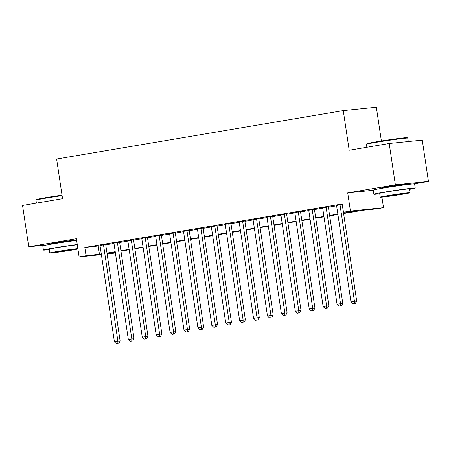 <?xml version="1.0" encoding="UTF-8"?>
<svg xmlns="http://www.w3.org/2000/svg" width="451" height="451" viewBox="0 0 451 451"><rect width="100%" height="100%" fill="white"/><g stroke="black" fill="none" stroke-linecap="round" stroke-linejoin="round"><path stroke-width="0.68" d="M74.624 240.552A13.045 0.389 171.5 0 0 76.253 240.118A13.045 0.389 171.5 0 0 69.51 240.778A13.045 0.389 171.5 0 0 56.381 242.751A13.045 0.389 171.5 0 0 50.45 243.974A13.045 0.389 171.5 0 0 52.136 243.912M405.099 184.701A13.045 0.389 171.5 0 0 406.723 184.262A13.045 0.389 171.5 0 0 399.981 184.921A13.045 0.389 171.5 0 0 386.851 186.9A13.045 0.389 171.5 0 0 380.926 188.118A13.045 0.389 171.5 0 0 382.606 188.061M115.411 253.005L107.141 254.065M381.388 140.983L376.343 107.214L343.267 110.574L56.623 159.023L62.554 198.694L22.55 205.453L28.729 246.782L47.259 244.899M343.267 110.574L349.198 150.251L389.202 143.486L422.271 140.126L428.45 181.454L395.375 184.814L347.721 192.87L350.438 211.051L383.508 207.691L376.551 208.869L363.145 210.228L343.606 213.532M414.176 183.867L428.45 181.454M381.929 197.132L383.508 207.691M389.202 143.486L395.375 184.814M105.714 244.527L100.021 245.491M119.628 242.176L113.94 243.134M133.541 239.825L127.853 240.783M147.46 237.474L141.766 238.432M161.373 235.118L155.68 236.082M175.287 232.767L169.599 233.731M189.2 230.416L183.512 231.38M203.119 228.065L197.425 229.029M217.032 225.714L211.339 226.673M230.946 223.363L225.252 224.322M244.859 221.007L239.171 221.971M258.773 218.656L253.084 219.62M272.692 216.305L266.998 217.269M286.605 213.954L280.911 214.918M300.518 211.604L294.83 212.562M314.432 209.253L308.743 210.211M328.351 206.896L322.657 207.86M343.544 213.12L356.888 210.865L343.482 212.229L342.247 203.965L84.822 247.469L100.071 245.795M105.759 244.837L113.985 243.444M119.673 242.486L127.898 241.093M133.592 240.129L141.811 238.742M147.505 237.778L155.725 236.392M161.419 235.428L169.644 234.041M175.332 233.077L183.557 231.684M189.245 230.726L197.47 229.333M203.164 228.375L211.384 226.983M217.078 226.019L225.303 224.632M230.991 223.668L239.216 222.281M244.904 221.317L253.129 219.93M258.823 218.966L267.043 217.574M272.737 216.615L280.962 215.223M286.65 214.264L294.875 212.872M300.563 211.914L308.788 210.521M314.482 209.557L322.702 208.17M328.396 207.206L336.615 205.819M342.309 204.388L336.57 205.509M101.39 254.646L79.1 256.912L76.382 238.726L28.729 246.782M79.1 256.912L86.056 255.734L101.306 254.06M84.822 247.469L86.056 255.734M343.482 212.229L350.438 211.051M107.067 253.603L115.377 252.757M337.912 214.496L329.692 215.882M323.998 216.846L315.779 218.239M310.085 219.197L301.86 220.59M296.172 221.548L287.947 222.941M282.258 223.899L274.033 225.291M268.339 226.255L260.12 227.642M254.426 228.606L246.201 229.993M240.513 230.957L232.288 232.344M226.599 233.308L218.374 234.7M212.68 235.659L204.461 237.051M198.767 238.01L190.547 239.402M184.854 240.366L176.629 241.753M170.94 242.717L162.715 244.104M157.027 245.068L148.802 246.455M143.108 247.419L134.888 248.811M129.195 249.769L120.969 251.162M115.281 252.12L107.056 253.513M106.994 253.101L115.219 251.709M120.907 250.75L129.133 249.358M134.826 248.4L143.046 247.007M148.74 246.043L156.965 244.656M162.653 243.692L170.878 242.305M176.566 241.341L184.792 239.955M190.485 238.991L198.705 237.598M204.399 236.64L212.624 235.247M218.312 234.289L226.537 232.896M232.226 231.932L240.451 230.546M246.145 229.582L254.364 228.195M260.058 227.231L268.277 225.844M273.971 224.88L282.196 223.487M287.885 222.529L296.11 221.137M301.798 220.178L310.023 218.786M315.717 217.827L323.936 216.435M329.63 215.471L337.855 214.084M98.233 246.105L99.468 254.375M347.721 192.87L373.298 190.271M340.026 204.777L354.458 301.313L350.979 301.899L336.547 205.363M342.241 204.399L356.69 301.088L354.458 301.313L354.401 303.568L353.015 303.805L354.401 303.568M355.298 303.478L356.69 301.088M350.979 301.899L353.015 303.805M366.438 144.297L366.86 143.728A20.402 0.614 -8.5 0 1 376.123 141.839A20.402 0.614 -8.5 0 1 396.395 138.784A20.402 0.614 -8.5 0 1 407.197 137.702L407.766 138.119A20.904 0.626 171.5 0 0 396.7 139.235A20.904 0.626 171.5 0 0 375.931 142.364A20.904 0.626 171.5 0 0 366.438 144.297A20.904 0.626 171.5 0 0 366.432 144.314L366.872 147.263M408.285 141.546L407.777 138.136A20.904 0.626 171.5 0 0 407.766 138.119M409.514 189.358A20.904 0.626 171.5 0 0 415.236 188.061A20.904 0.626 171.5 0 0 404.434 189.121A20.904 0.626 171.5 0 0 383.395 192.284A20.904 0.626 171.5 0 0 373.89 194.24A20.904 0.626 171.5 0 0 379.748 193.806M415.236 188.061L414.621 183.929A20.904 0.626 171.5 0 0 403.814 184.989A20.904 0.626 171.5 0 0 382.775 188.152A20.904 0.626 171.5 0 0 373.276 190.108L373.89 194.24M380.249 197.177L379.68 193.378A15.052 0.451 -8.5 0 1 386.518 191.968A15.052 0.451 -8.5 0 1 401.672 189.691A15.052 0.451 -8.5 0 1 409.452 188.924L410.021 192.729A15.052 0.451 171.5 0 0 402.241 193.49A15.052 0.451 171.5 0 0 387.088 195.768A15.052 0.451 171.5 0 0 380.249 197.177A15.052 0.451 171.5 0 0 388.029 196.416A15.052 0.451 171.5 0 0 403.177 194.133A15.052 0.451 171.5 0 0 410.021 192.729M389.952 195.48A9.696 0.293 171.5 0 0 385.543 196.388A9.696 0.293 171.5 0 0 390.555 195.892A9.696 0.293 171.5 0 0 400.319 194.426A9.696 0.293 171.5 0 0 404.727 193.518A9.696 0.293 171.5 0 0 399.716 194.009A9.696 0.293 171.5 0 0 389.952 195.48M62.103 195.655A20.904 0.626 171.5 0 0 45.461 198.215A20.904 0.626 171.5 0 0 35.967 200.148L36.39 199.579A20.402 0.614 -8.5 0 1 45.652 197.69A20.402 0.614 -8.5 0 1 62.029 195.17M77.256 244.549A20.904 0.626 171.5 0 0 52.919 248.14A20.904 0.626 171.5 0 0 43.42 250.091A20.904 0.626 171.5 0 0 49.272 249.657M76.636 240.417A20.904 0.626 171.5 0 0 52.305 244.008A20.904 0.626 171.5 0 0 42.8 245.958L43.42 250.091M77.865 248.625A15.052 0.451 171.5 0 0 56.617 251.624A15.052 0.451 171.5 0 0 49.779 253.028L49.21 249.228A15.052 0.451 -8.5 0 1 56.048 247.819A15.052 0.451 -8.5 0 1 77.296 244.82M49.779 253.028A15.052 0.451 171.5 0 0 57.553 252.267A15.052 0.451 171.5 0 0 72.707 249.989A15.052 0.451 171.5 0 0 77.922 249.031M59.476 251.331A9.696 0.293 171.5 0 0 55.067 252.239A9.696 0.293 171.5 0 0 60.084 251.748A9.696 0.293 171.5 0 0 69.843 250.277A9.696 0.293 171.5 0 0 74.252 249.375A9.696 0.293 171.5 0 0 69.24 249.865A9.696 0.293 171.5 0 0 59.476 251.331M35.967 200.148A20.904 0.626 171.5 0 0 35.962 200.171L36.401 203.113M326.112 207.127L340.539 303.664L337.06 304.256L322.634 207.714M328.328 206.75L342.777 303.438L340.539 303.664L340.488 305.925L339.096 306.156L340.488 305.925M341.384 305.834L342.777 303.438M337.06 304.256L339.096 306.156M312.199 209.478L326.625 306.015L323.147 306.607L308.721 210.065M314.409 209.106L328.864 305.789L326.625 306.015L326.575 308.275L325.182 308.512L326.575 308.275M327.471 308.185L328.864 305.789M323.147 306.607L325.182 308.512M298.286 211.829L312.712 308.371L309.234 308.958L294.807 212.415M300.496 211.457L314.945 308.14L312.712 308.371L312.661 310.626L311.269 310.863L312.661 310.626M313.552 310.536L314.945 308.14M309.234 308.958L311.269 310.863M284.372 214.18L298.799 310.722L295.32 311.308L280.888 214.766M286.582 213.808L301.031 310.491L298.799 310.722L298.748 312.977L297.356 313.214L298.748 312.977M299.639 312.887L301.031 310.491M295.32 311.308L297.356 313.214M270.453 216.531L284.885 313.073L281.407 313.659L266.975 217.123M272.669 216.159L287.118 312.847L284.885 313.073L284.829 315.328L283.442 315.565L284.829 315.328M285.725 315.238L287.118 312.847M281.407 313.659L283.442 315.565M256.54 218.887L270.966 315.424L267.488 316.01L253.062 219.474M258.756 218.51L273.205 315.198L270.966 315.424L270.916 317.679L269.523 317.916L270.916 317.679M271.812 317.589L273.205 315.198M267.488 316.01L269.523 317.916M242.627 221.238L257.053 317.775L253.575 318.361L239.148 221.824M244.837 220.86L259.291 317.549L257.053 317.775L257.002 320.035L255.61 320.266L257.002 320.035M257.893 319.939L259.291 317.549M253.575 318.361L255.61 320.266M228.713 223.589L243.14 320.125L239.661 320.717L225.235 224.175M230.923 223.211L245.372 319.9L243.14 320.125L243.089 322.386L241.697 322.617L243.089 322.386M243.98 322.296L245.372 319.9M239.661 320.717L241.697 322.617M214.794 225.94L229.226 322.476L225.748 323.068L211.316 226.526M217.01 225.568L231.459 322.251L229.226 322.476L229.17 324.737L227.783 324.974L229.17 324.737M230.066 324.647L231.459 322.251M225.748 323.068L227.783 324.974M200.881 228.291L215.307 324.833L211.829 325.419L197.403 228.877M203.097 227.918L217.545 324.602L215.307 324.833L215.257 327.088L213.864 327.325L215.257 327.088M216.153 326.998L217.545 324.602M211.829 325.419L213.864 327.325M186.968 230.641L201.394 327.184L197.916 327.77L183.489 231.233M189.178 230.269L203.632 326.958L201.394 327.184L201.343 329.439L199.951 329.675L201.343 329.439M202.24 329.348L203.632 326.958M197.916 327.77L199.951 329.675M173.054 232.992L187.481 329.534L184.002 330.121L169.576 233.584M175.264 232.62L189.713 329.309L187.481 329.534L187.43 331.789L186.037 332.026L187.43 331.789M188.321 331.699L189.713 329.309M184.002 330.121L186.037 332.026M159.135 235.349L173.567 331.885L170.089 332.472L155.657 235.935M161.351 234.971L175.8 331.66L173.567 331.885L173.517 334.146L172.124 334.377L173.517 334.146M174.407 334.05L175.8 331.66M170.089 332.472L172.124 334.377M145.222 237.7L159.654 334.236L156.17 334.828L141.744 238.286M147.438 237.322L161.886 334.011L159.654 334.236L159.598 336.497L158.205 336.728L159.598 336.497M160.494 336.407L161.886 334.011M156.17 334.828L158.205 336.728M131.309 240.05L145.735 336.587L142.257 337.179L127.83 240.637M133.524 239.678L147.973 336.361L145.735 336.587L145.684 338.848L144.292 339.084L145.684 338.848M146.581 338.757L147.973 336.361M142.257 337.179L144.292 339.084M117.395 242.401L131.822 338.943L128.343 339.53L113.917 242.988M119.605 242.029L134.054 338.712L131.822 338.943L131.771 341.198L130.378 341.435L131.771 341.198M132.662 341.108L134.054 338.712M128.343 339.53L130.378 341.435M103.482 244.752L117.908 341.294L114.43 341.881L99.998 245.344M105.692 244.38L120.141 341.063L117.908 341.294L117.858 343.549L116.465 343.786L117.858 343.549M118.748 343.459L120.141 341.063M114.43 341.881L116.465 343.786M405.116 184.814L405.043 184.318M382.623 188.18L382.549 187.684M74.646 240.671L74.567 240.174M52.153 244.03L52.079 243.534"/></g></svg>
